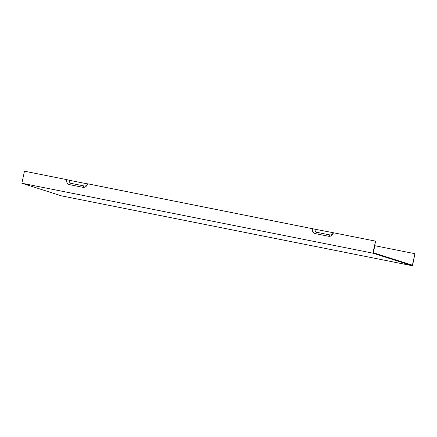<?xml version="1.0" encoding="UTF-8"?>
<svg xmlns="http://www.w3.org/2000/svg" width="437" height="437" viewBox="0 0 437 437"><rect width="100%" height="100%" fill="white"/><g stroke="black" fill="none" stroke-linecap="round" stroke-linejoin="round"><path stroke-width="0.66" d="M372.908 253.17L412.506 265.794L61.448 195.858L21.85 183.234L372.908 253.17L375.552 241.142L333.376 232.741A4.386 3.977 107.7 0 1 328.531 236.248L330.088 234.959L316.923 232.337A2.677 2.431 -72.3 0 1 315.11 229.245L87.64 183.786A4.386 3.977 107.7 0 1 82.795 187.293L69.63 184.665A4.386 3.977 107.7 0 1 66.664 179.607L24.494 171.206L21.85 183.234M374.782 245.698L414.932 253.7L412.402 265.193L373.46 252.777L375.552 241.142M87.64 183.786L87.307 183.862A2.677 2.431 107.7 0 1 84.346 186.004L71.182 183.382A2.677 2.431 107.7 0 1 69.374 180.29L66.664 179.607M312.406 228.562A4.386 3.977 107.7 0 0 315.367 233.62L328.531 236.248M333.376 232.741L315.11 229.245M87.307 183.862L69.374 180.29M412.506 265.794L414.932 253.7M333.049 232.817A2.677 2.431 107.7 0 1 330.088 234.959M82.795 187.293L84.346 186.004M69.63 184.665L71.182 183.382M315.367 233.62L316.923 232.337"/></g></svg>

